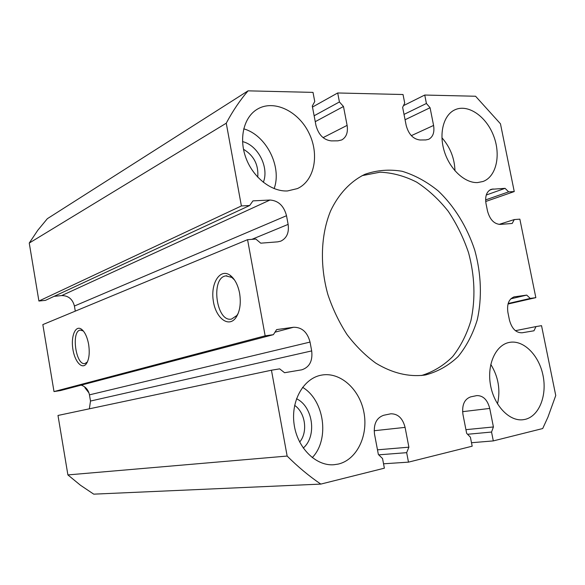 <?xml version="1.0" encoding="UTF-8"?>
<svg xmlns="http://www.w3.org/2000/svg" width="585" height="585" viewBox="0 0 585 585"><rect width="100%" height="100%" fill="white"/><g stroke="black" fill="none" stroke-linecap="round" stroke-linejoin="round"><path stroke-width="0.88" d="M331.395 140.897L337.911 140.831L341.772 139.925C346.386 137.197 348.163 132.349 347.11 125.38L343.483 106.499L339.424 101.958L337.699 92.971L403.028 94.521L404.718 103.092L402.634 107.34L406.187 125.431C408.622 134.323 413.229 139.179 420.023 139.99L425.748 139.939L428.681 139.31C433.017 136.912 434.655 132.29 433.58 125.446L430.07 107.728L426.414 103.472L424.739 95.041L475.568 96.247L500.46 123.793L514.252 191.566L508.636 191.858L505.067 188.341L491.159 189.313C486.625 191.492 484.906 196.238 485.996 203.543L487.502 211.024C489.85 219.565 494.084 224.026 500.219 224.406L512.189 223.47L514.266 219.572L519.86 219.148L535.838 297.648L530.281 298.43L526.727 295.103L514.215 296.858C508.87 298.884 506.771 304.076 507.904 312.434L509.44 320.039C511.802 328.668 516.028 332.916 522.105 332.785L533.966 330.788L535.992 326.584L541.534 325.669L555.75 395.518L547.94 417.127L542.704 428.542L493.309 440.907L491.546 432.044L493.418 426.962L489.74 408.432C487.473 399.84 483.181 395.562 476.855 395.592L470.684 396.871C464.38 399.153 461.799 405.003 462.947 414.429L466.662 433.361L470.398 437.185L472.175 446.201L408.484 462.143L406.663 452.666L408.886 447.181L405.083 427.379C402.714 418.275 397.961 413.749 390.831 413.792L383.68 415.27C376.462 417.807 373.413 424.125 374.524 434.224L378.363 454.486L382.539 458.53L384.374 468.183L320.814 484.095C309.136 476.161 297.911 466.815 287.147 456.059L271.447 370.217L279.659 368.864L284.566 372.718L301.794 369.815C309.509 367.241 312.807 360.938 311.688 350.912L310.043 342.079C307.381 332.09 301.882 327.154 293.538 327.264L276.639 329.596L273.385 334.671L265.151 335.834L247.565 239.674L255.828 239.053L260.749 243.177L277.721 241.846L280.8 241.144C286.789 238.183 289.231 232.596 288.127 224.384L286.518 215.711C283.886 205.847 278.38 200.618 269.977 200.033L252.969 200.874L249.671 205.511L241.393 205.942L226.256 123.201C232.633 111.179 239.901 100.393 248.055 90.843L313.012 92.386L314.752 101.527L312.288 106.06L315.951 125.358C318.532 134.85 323.68 140.034 331.395 140.897M243.484 149.263C253.948 155.61 258.702 164.919 257.744 177.189M242.548 141.607C258.051 145.226 269.356 167.544 263.316 182.323M243.704 128.846C266.168 134.981 282.197 166.805 274.131 188.611M287.44 190.959C271.396 191.785 253.151 177.584 245.956 158.008C238.643 138.47 243.777 117.19 257.261 109.227C273.641 99.26 298.101 110.901 308.763 132.634C319.724 154.221 314.62 180.831 297.399 188.589L287.44 190.959M294.65 405.383C305.414 412.674 308.112 432.183 299.652 442.063M296.5 398.743C313.004 406.414 317.172 436.271 303.235 448.059M302.577 387.328C324.375 400.111 329.933 439.401 312.236 457.645M338.393 464.051L333.852 464.746C315.724 466.23 297.151 447.605 294.079 424.088C290.782 400.593 303.652 378.298 321.34 375.146C339.965 371.512 359.49 388.915 363.877 412.147C368.528 435.313 357.011 459.671 338.393 464.051M320.814 484.095L93.732 494.157L80.474 485.25L67.897 474.918L57.988 415.46L271.447 370.217M81.176 385.135C85.651 386.685 88.408 389.924 89.454 394.853L90.499 401.047L89.366 408.805M273.385 334.671L60.526 390.561L54.003 391.577L42.837 324.595L247.565 239.674M75.282 311.132L74.419 306.028L286.518 215.711M54.098 296.339L61.688 295.579C68.357 295.622 72.599 299.111 74.419 306.028M249.671 205.511L45.447 300.361L38.91 301.026L29.25 243.06L37.769 230.285L47.356 218.68L248.055 90.843M425.741 374.897L424.673 375.087C408.571 377.098 392.301 373.135 375.87 363.197C365.362 355.563 355.768 346.035 347.08 334.627C339.124 322.328 332.726 308.975 327.885 294.562C319.673 265.283 320.821 234.629 330.627 210.863C338.715 193.752 350.693 181.182 365.025 174.264C376.974 170.125 389.347 169.131 402.144 171.281C414.838 175.164 426.867 181.716 438.231 190.944C454.465 206.366 467.144 227.038 474.757 250.212C481.258 273.729 482.172 298.006 477.228 319.929C472.907 333.962 466.552 346.159 458.165 356.514C448.746 365.486 437.938 371.614 425.741 374.897M477.616 182.571C464.899 183.259 449.967 169.54 444.373 151.5C438.677 133.49 443.518 114.96 454.867 109.826C467.854 103.691 486.047 116.159 493.491 135.53C501.148 154.82 496.424 176.619 483.034 181.482L477.616 182.571M525.191 419.357L522.822 419.759C509.016 421.39 493.82 405.2 490.435 384.659C486.866 364.148 495.919 344.719 509.484 342.386C523.502 339.673 538.939 355.132 542.99 375.292C547.246 395.401 539.187 416.089 525.191 419.357M312.478 107.062L337.699 92.971M314.13 115.764L339.424 101.958M315.249 121.665L343.483 106.499M490.778 364.396C498.383 376.74 500.628 389.917 497.506 403.921M441.931 137.775C450.187 147.186 454.538 158.206 454.976 170.82M362.071 175.654L380.001 172.195C392.44 172.699 404.666 176.019 416.681 182.14C428.293 189.715 438.787 199.397 448.168 211.192C456.709 223.923 463.51 237.788 468.57 252.778C474.83 276.157 475.612 298.774 470.918 320.646C466.779 334.364 460.688 346.357 452.644 356.623C443.605 365.603 433.2 371.906 421.441 375.533M238.234 313.289L236.845 315.505L231.558 319.059C216.296 322.679 210.337 277.78 225.825 275.886L231.784 277.422L234.505 279.937M239.601 293.246C241.195 303.615 239.887 311.856 235.675 317.984C228.143 328.127 215.273 317.399 213.189 300.105C210.695 282.891 220.179 268.157 229.993 275.177C234.687 278.694 237.89 284.712 239.601 293.246M86.163 364.024C81.724 369.742 74.441 361.047 72.774 348.492C70.917 335.973 75.465 325.172 81.249 329.048C84.715 331.593 87.172 336.697 88.635 344.375C89.907 353.23 89.081 359.775 86.163 364.024L87.421 361.939L84.979 363.526C75.845 365.881 70.953 331.051 80.284 330.101L83.341 330.978M405.069 119.749L430.07 107.728M404.023 114.397L426.414 103.472M403.46 105.658L424.739 95.041M485.689 201.503L514.252 191.566M485.601 199.916L508.636 191.858M486.267 195.017L505.067 188.341M499.071 224.399L514.266 219.572M508.014 304.024L535.838 297.648M508.16 303.513L530.281 298.43M510.778 298.833L526.727 295.103M515.407 330.686L535.992 326.584M471.488 442.728L493.309 440.907M467.561 434.275L491.546 432.044M465.938 429.661L493.418 426.962M383.541 463.795L408.484 462.143M378.729 454.837L406.663 452.666M377.479 449.821L408.886 447.181M67.897 474.918L287.147 456.059M54.003 391.577L265.151 335.834M38.91 301.026L241.393 205.942M29.25 243.06L226.256 123.201M88.978 392.959L84.898 387.672M323.081 137.636L347.11 125.38M411.328 135.647L433.58 125.446M489.448 190.235L493.053 188.94M513.615 297.026L514.822 296.741M462.581 411.672L489.74 408.432M374.144 430.735L405.083 427.379M90.499 401.047L311.688 350.912M89.454 394.853L310.043 342.079M274.972 332.192L293.538 327.264M251.857 239.353L288.127 224.384M61.688 295.579L269.977 200.033M231.784 277.422L229.993 275.177M236.845 315.505L235.675 317.984M226.892 275.784L225.825 275.886M83.048 330.774L81.249 329.048"/></g></svg>
